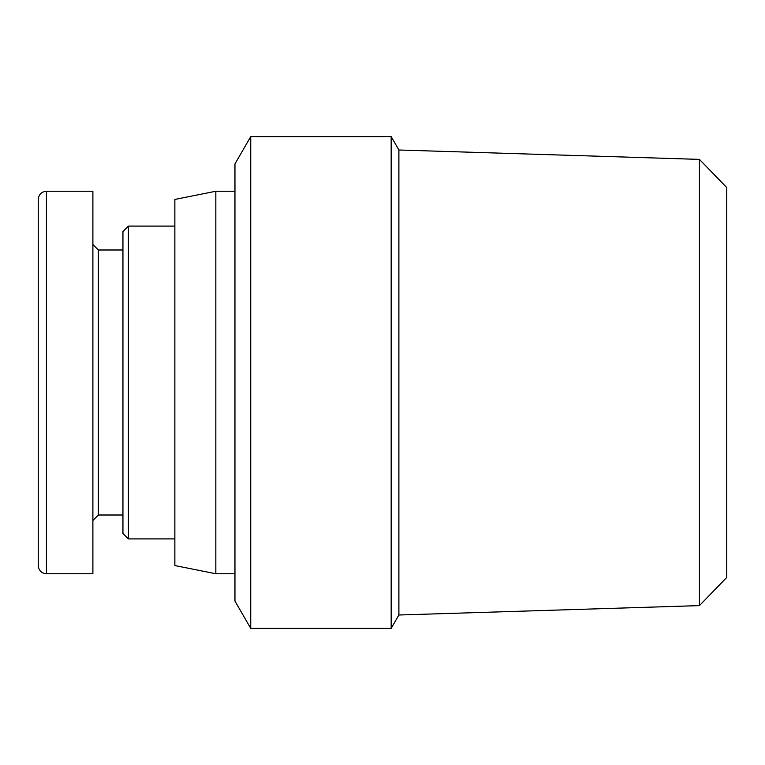 <?xml version="1.0" encoding="UTF-8"?>
<svg xmlns="http://www.w3.org/2000/svg" width="765" height="765" viewBox="0 0 765 765"><rect width="100%" height="100%" fill="white"/><g stroke="black" fill="none" stroke-linecap="round" stroke-linejoin="round"><path stroke-width="1.15" d="M250.738 628.39L234.96 601.07L234.96 163.93L250.738 136.61L250.738 628.39L391.164 628.39L391.164 136.61L398.89 149.997L398.89 615.003L391.164 628.39M699.44 605.612L726.75 577.441L726.75 187.559L699.44 159.388L699.44 605.612L398.89 615.003M215.835 573.75L215.835 191.25L174.86 199.445L174.86 565.555L215.835 573.75L234.96 573.75M92.89 520.477L98.36 515.008L98.36 249.992L92.89 244.523M46.445 191.25L92.89 191.25L92.89 573.75L46.445 573.75L46.445 191.24C41.473 191.728 38.738 194.463 38.25 199.445L38.25 565.565C38.738 570.547 41.473 573.281 46.445 573.769M128.415 226.086L122.945 231.546L122.945 533.454L128.415 538.914L128.415 226.086L174.86 226.086M699.44 159.388L398.89 149.997M215.835 191.25L234.96 191.25M250.738 136.61L391.164 136.61M98.36 515.008L122.945 515.008M98.36 249.992L122.945 249.992M128.415 538.914L174.86 538.914"/></g></svg>
